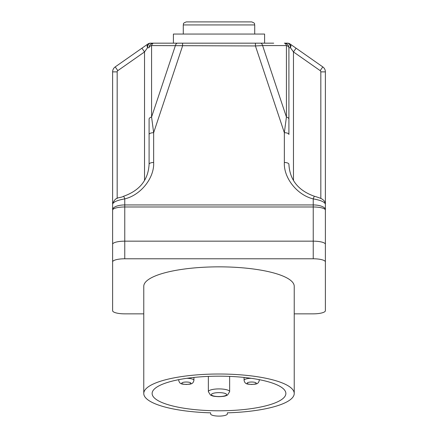 <?xml version="1.0" encoding="UTF-8"?>
<svg xmlns="http://www.w3.org/2000/svg" width="438" height="438" viewBox="0 0 438 438"><rect width="100%" height="100%" fill="white"/><g stroke="black" fill="none" stroke-linecap="round" stroke-linejoin="round"><path stroke-width="0.66" d="M260.539 43.176A4.561 2.343 90 0 1 262.603 45.574L286.419 117.017L286.419 45.574A4.561 2.425 -0 0 1 288.91 47.737A4.561 4.561 0 0 0 284.35 43.176L287.476 43.176A4.561 3 -90 0 1 290.471 47.737A4.561 2.65 -55 0 0 290.087 44.003L322.795 66.904A6.077 6.077 0 0 1 325.385 71.881L325.385 244.311A12.16 3.148 180 0 0 313.23 241.163L124.77 241.163A12.16 3.148 180 0 0 112.615 244.311L112.615 71.881A6.077 6.077 0 0 1 115.205 66.904L141.912 48.202L144.529 51.936L147.529 47.737A4.561 3 -90 0 1 150.524 43.176L273.712 43.176M288.91 119.18L288.91 134.493A4.561 1.79 180 0 0 284.35 132.703L286.419 117.017A4.561 2.425 0 0 1 288.91 119.18L288.91 47.737L290.471 47.737L293.471 51.936L296.088 48.202M141.912 48.202L147.913 44.003A4.561 4.561 0 0 1 150.524 43.176L182.569 43.176L182.569 45.946L153.65 132.703A4.561 1.79 180 0 0 149.09 134.493L149.09 119.18A4.561 2.425 0 0 1 151.581 117.017L175.397 45.574A4.561 2.343 -90 0 1 177.461 43.176M149.09 119.18L149.09 164.272A4.561 1.79 0 0 1 153.65 162.482L153.65 132.703L151.581 117.017L151.581 45.574A4.561 2.343 -90 0 1 153.65 43.176A4.561 4.561 0 0 0 149.09 47.737A4.561 2.425 0 0 1 151.581 45.574L255.431 45.946L255.431 43.176M288.91 134.493L288.91 47.737M284.35 162.482A4.561 1.79 0 0 1 288.91 164.272C289.748 179.919 298.278 190.59 314.489 196.295A4.561 0.537 -73.9 0 0 313.23 198.885C297.15 195.069 283.512 177.872 284.35 162.482L284.35 132.703L255.431 45.946L262.603 45.574L286.419 45.574A4.561 2.343 -90 0 0 284.35 43.176L287.476 43.176A4.561 4.561 0 0 1 290.087 44.003M149.09 134.493L149.09 164.272C148.252 179.919 139.722 190.59 123.511 196.295A4.561 0.537 73.9 0 1 124.77 198.885C117.417 200.182 113.365 201.934 112.615 204.141L112.615 209.72A12.16 4.78 0 0 1 124.77 204.935L313.23 204.935L313.23 198.885C320.594 200.188 324.646 201.94 325.385 204.141L325.385 261.929A12.16 3.148 180 0 0 313.23 258.781L124.77 258.781A12.16 3.148 180 0 0 112.615 261.929L112.615 223.539M325.385 232.063L325.385 209.72A12.16 4.78 -0 0 0 313.23 204.935L313.23 206.977L124.77 206.977L124.77 258.781M147.913 44.003A4.561 2.65 55 0 0 147.529 47.737L149.09 47.737M183.287 24.939C183.965 24.019 181.945 23.543 186.325 21.9L251.675 21.9C256.055 23.543 254.035 24.019 254.713 24.939L183.287 24.939L183.287 34.06M173.404 43.176L173.404 34.06L264.596 34.06L264.596 43.176M294.232 393.483L294.232 286.315A75.232 19.469 180 0 0 219 266.846A75.232 19.469 180 0 0 143.768 286.315L143.768 393.483A75.232 19.469 180 0 0 210.64 412.831L210.64 413.937A8.36 2.163 180 0 0 219 416.1A8.36 2.163 180 0 0 227.36 413.937L227.36 412.831A75.232 19.469 180 0 0 294.232 393.483A75.232 19.469 180 0 0 219 374.014A75.232 19.469 180 0 0 143.768 393.483M219 376.176A66.872 17.306 180 0 0 152.128 393.483A66.872 17.306 180 0 0 219 410.789A66.872 17.306 180 0 0 285.872 393.483A66.872 17.306 180 0 0 219 376.176M164.288 43.176L182.569 43.176M227.36 412.831L227.36 413.937M210.64 412.831L210.64 413.937M313.23 258.781L313.23 241.163A12.16 3.148 0 0 1 325.385 244.311M325.385 210.125A12.16 3.148 0 0 0 313.23 206.977L313.23 241.163L124.77 241.163A12.16 3.148 0 0 0 112.615 244.311M112.615 261.929L112.615 310.706A12.16 3.148 180 0 0 124.77 313.849L143.768 313.849M294.232 313.849L313.23 313.849A12.16 3.148 180 0 0 325.385 310.706L325.385 261.929M153.65 162.482C154.488 177.872 140.85 195.069 124.77 198.885L124.77 206.977A12.16 3.148 0 0 0 112.615 210.125M144.529 180.511L144.529 51.936L117.822 70.638A1.522 1.522 0 0 0 117.17 71.881L117.17 198.441M320.83 198.441L320.83 71.881A1.522 1.522 0 0 0 320.178 70.638L293.471 51.936L293.471 180.511M117.17 71.881L112.615 71.881M325.385 71.881L320.83 71.881M115.205 66.904L117.822 70.638M320.178 70.638L322.795 66.904M229.638 391.665L227.557 395.038C225.707 395.881 225.324 396.401 219 396.669C212.676 396.401 212.293 395.881 210.443 395.038L208.362 391.665A10.638 2.754 0 0 1 219 388.911A10.638 2.754 0 0 1 229.638 391.665L229.638 376.395M219 396.565A7.599 1.966 180 0 0 226.599 394.6A7.599 1.966 180 0 0 219 392.634A7.599 1.966 180 0 0 211.401 394.6A7.599 1.966 180 0 0 219 396.565M258.776 379.571A7.599 1.966 0 0 1 259.274 380.272L259.274 379.664M186.84 378.306A7.599 1.966 0 0 1 193.924 380.272L193.924 377.436M251.675 384.383A4.561 1.183 180 0 0 256.235 383.206A4.561 1.183 180 0 0 251.675 382.024A4.561 1.183 180 0 0 247.114 383.206A4.561 1.183 180 0 0 251.675 384.383M186.325 384.383A4.561 1.183 180 0 0 190.886 383.206A4.561 1.183 180 0 0 186.325 382.024A4.561 1.183 180 0 0 181.765 383.206A4.561 1.183 180 0 0 186.325 384.383M193.924 380.272C193.043 384.745 189.9 384 186.325 384.487C182.75 384 179.607 384.745 178.726 380.272A7.599 1.966 0 0 1 179.224 379.571M259.274 380.272C258.393 384.745 255.25 384 251.675 384.487C248.1 384 244.957 384.745 244.076 380.272A7.599 1.966 0 0 1 251.16 378.306M123.511 196.295C119.558 198.611 115.342 196 112.615 204.141M325.385 204.141C325.286 201.984 324.038 200.215 321.645 198.836C320.085 197.965 315.574 196.569 314.489 196.295M254.713 24.939L254.713 34.06M178.726 380.272L178.726 379.664M244.076 380.272L244.076 377.436M208.362 391.665L208.362 376.395"/></g></svg>
